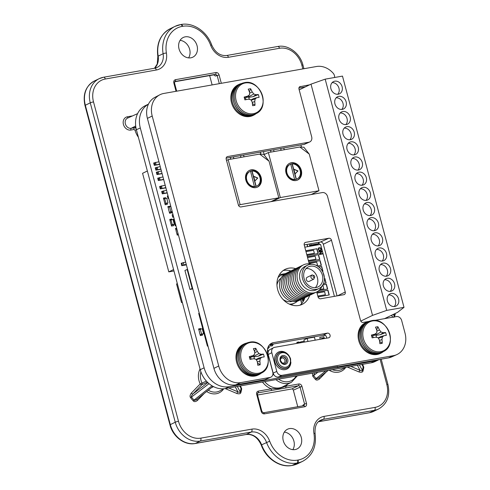 <?xml version="1.0" encoding="UTF-8"?>
<svg xmlns="http://www.w3.org/2000/svg" width="490" height="490" viewBox="0 0 490 490"><rect width="100%" height="100%" fill="white"/><g stroke="black" fill="none" stroke-linecap="round" stroke-linejoin="round"><path stroke-width="0.73" d="M188.595 57.894A10.951 9.047 64.1 0 0 189.655 49.325A10.951 9.047 64.1 0 0 180.087 40.345M292.836 449.655A10.951 9.047 64.1 0 0 293.896 441.086A10.951 9.047 64.1 0 0 284.329 432.107M209.647 75.583L212.127 84.929M257.532 395.014L291.771 388.968L298.435 385.734A1.458 1.207 -115.9 0 1 300.009 386.922L304.572 404.066L303.678 405.72M297.755 406.725L293.345 390.156A1.458 1.207 64.1 0 0 291.771 388.968M197.06 45.735A10.951 9.047 64.1 0 0 183.266 37.473A10.951 9.047 64.1 0 0 179.028 48.914A10.951 9.047 64.1 0 0 192.821 57.177A10.951 9.047 64.1 0 0 197.06 45.735M301.301 437.497A10.951 9.047 64.1 0 0 287.507 429.234A10.951 9.047 64.1 0 0 283.269 440.675A10.951 9.047 64.1 0 0 297.062 448.938A10.951 9.047 64.1 0 0 301.301 437.497M312.412 373.19L312.743 376.173L317.894 372.222M312.743 376.173A34.674 28.64 64.1 0 0 315.37 379.327C316.246 380.436 317.624 380.307 319.505 378.948A1.458 0.79 44.1 0 1 319.198 377.576M347.312 367.035L359.054 371.971C361.461 372.572 362.778 372.222 363.01 370.918A1.458 0.6 15.3 0 1 362.367 370.391L359.403 364.897M363.01 370.918A34.674 28.64 64.1 0 0 363.801 367.163L362.582 364.333M206.364 381.085L200.19 383.946L191.265 393.17C189.912 395.161 189.697 396.68 190.622 397.727L209.034 383.664M193.256 400.875C194.132 401.984 195.51 401.861 197.39 400.502A1.458 0.79 44.1 0 1 197.078 399.13L197.194 399.044C195.155 400.404 194.107 400.753 194.04 400.103L193.256 400.875A34.674 28.64 64.1 0 1 190.622 397.727M225.192 388.582L236.94 393.525C239.341 394.125 240.664 393.776 240.89 392.472A1.458 0.6 15.3 0 1 240.253 391.945L237.289 386.451M240.89 392.472A34.674 28.64 64.1 0 0 241.686 388.717L240.468 385.887M176.045 91.293L173.815 82.914C173.503 81.187 174.054 80.109 175.475 79.68L215.937 72.538C217.444 72.453 218.491 73.243 219.085 74.927L217.144 75.497L219.318 83.655M306.513 403.49C306.826 405.224 306.275 406.302 304.854 406.725L264.392 413.866C262.885 413.958 261.838 413.162 261.243 411.484L261.911 411.465L257.348 394.327L257.703 392.962A1.458 1.207 -115.9 0 1 257.973 392.876L298.435 385.734A1.458 0.802 80 0 0 298.802 383.976A2.922 2.413 -115.9 0 1 301.95 386.353L306.513 403.49L304.572 404.066L302.918 405.187L302.961 405.806M393.782 317.306L394.548 314.519L395.222 314.5L394.983 313.6M391.32 315.37L392.919 317.183M148.458 104.143L145.401 105.626A23.214 19.171 64.1 0 0 136.422 129.887L200.232 369.699A23.214 19.171 64.1 0 0 225.259 388.57L371.089 362.833A22.148 18.295 64.1 0 0 375.107 361.54L378.99 359.654A22.148 18.295 64.1 0 0 379.272 359.513M148.439 104.186A23.214 19.171 64.1 0 0 140.305 128L204.116 367.819A23.214 19.171 64.1 0 0 229.142 386.69L374.979 360.952A22.148 18.295 64.1 0 0 378.99 359.654M270.174 344.593L270.584 346.136L272.746 345.713L272.489 344.77L273.291 344.041M170.116 206.657L169.999 206.217L167.837 206.633L168.695 209.334M168.56 209.359L169.601 213.266L171.763 212.85L171.543 212.023L172.229 211.686M159.752 169.454L160.947 169.283M160.242 166.612L155.263 167.8L155.894 170.171L159.764 169.491M164.089 188.16L165.896 187.878M165.185 185.214L159.605 186.506L160.236 188.877L164.101 188.197M172.67 217.193L172.161 214.761L172.67 217.193L173.65 217.021M306.961 244.412L307.567 246.691M315.291 244.675L315.456 245.3M299.035 342.406L298.912 341.965L296.879 342.326L297.02 343.38M315.205 340.17L314.396 337.132L307.169 338.406L303.91 339.987L304.241 341.23L300.67 341.879L300.885 342.7M289.688 270.59L289.915 271.442M303.096 300.689L300.976 301.062L303.096 300.689L302.851 299.757L303.641 300.725M165.779 198.377L165.596 197.691L163.44 198.113L165.204 204.746L167.36 204.324L167.108 203.375L167.99 202.952L166.729 198.211L164.689 198.573L165.951 203.307L167.99 202.952M158.154 164.646L159.654 164.426M158.95 161.755L153.67 162.999L154.301 165.369L158.166 164.683M187.566 269.322L184.926 270.468L189.973 289.425L192.784 288.922M166.545 190.31L161.669 191.474L162.3 193.844L167.255 192.974M162.98 176.921L157.7 178.164L158.331 180.534L163.691 179.585M160.818 173.852L162.117 173.662M161.406 170.998L156.328 172.204L156.959 174.575L160.83 173.889M200.851 328.98L200.735 328.533L198.573 328.955L199.43 331.657M199.295 331.681L200.337 335.589L202.499 335.172L202.278 334.339L203.595 333.702L202.272 328.729L198.916 329.721L198.695 328.894M172.094 219.71L171.91 219.024L169.754 219.446L171.518 226.08L173.681 225.657L173.423 224.708L174.305 224.285L173.043 219.545L171.01 219.906L172.266 224.641L174.305 224.285M181.741 265.696L181.233 263.265L181.741 265.696L186.384 264.876M230.282 157.443L230.747 159.183M240.461 155.642L240.927 157.388M267.571 348.898L268.324 348.727L267.791 347.955M168.033 195.896L167.366 196.055L167.996 198.419L168.67 198.303M199.234 313.171L198.701 313.429L207.399 346.124L207.974 346.026M324.362 338.559L323.853 336.655L319.78 337.371L320.221 339.288M174.177 218.993L173.411 219.171L173.975 221.302L175.175 225.804L175.953 225.67M260.306 152.139L260.839 154.16M270.48 150.344L270.946 152.09M280.654 148.55L281.119 150.295M176.633 228.236L175.463 228.481L176.161 230.588M176.026 230.612L177.227 235.114L178.409 234.906M300.909 144.979L301.473 147.092M313.759 193.274L313.968 194.052M270.584 346.136L272.746 345.713M271.252 344.397L271.338 344.703L273.371 344.341M270.707 346.075L270.456 345.125L271.338 344.703M270.456 345.125L272.489 344.77M169.601 213.266L171.763 212.85M167.96 206.572L168.18 207.405L169.497 206.768L170.82 211.741L169.503 212.378L171.543 212.023M169.724 213.211L169.503 212.378M170.857 206.523L169.497 206.768M172.18 211.502L170.82 211.741M155.894 170.171L160.867 168.983M155.391 167.739L156.022 170.11M156.206 167.598L156.837 169.969M157.082 167.17L157.713 169.54M160.236 188.877L165.816 187.584M165.889 187.842L165.246 187.952L165.841 187.664M159.728 186.445L160.359 188.815M160.542 186.304L161.173 188.675M161.418 185.875L162.049 188.246M172.792 217.131L173.632 216.948M173.001 214.577L173.509 217.009M172.161 214.761L172.878 214.638M307.169 244.381L307.769 246.654M318.439 242.391L318.763 243.616L317.324 244.314L311.42 245.355L311.585 245.98M311.42 245.355L309.588 245.68L309.153 244.026M318.763 243.616L311.034 244.982L309.588 245.68M311.034 244.982L310.703 243.757M319.474 244.59L318.868 242.311M315.493 244.639L315.658 245.263M296.879 342.326L297.099 343.153L298.416 342.516L298.575 343.11M300.609 342.749L300.45 342.155L298.416 342.516M272.759 374.856L273.83 374.672M272.954 373.607L273.298 373.545M304.462 342.069L304.241 341.23M307.169 338.406L307.977 341.45M300.731 341.849L300.952 342.688M334.413 296.352L320.589 244.394L304.805 247.181M303.451 300.009L304.076 299.702L303.684 298.239M307.01 255.474L318.218 253.495L316.957 248.755L305.748 250.733M308.584 261.397L319.792 259.418L318.531 254.678L307.322 256.656M317.428 266.033L321.366 265.341L320.111 260.6L308.902 262.579M322.451 271.35L322.947 271.264L321.685 266.523L318.825 267.026M324.349 277.218L323.033 272.489M323.498 283.569L326.095 283.11L324.839 278.369L324.429 278.443M318.77 290.601L327.675 289.033L326.413 284.292L322.812 284.929M318.041 296.934L329.249 294.956L327.988 290.215L316.779 292.193M321.183 248.626L320.172 247.646L318.329 248.124L318.292 249.759L319.302 250.745L321.146 250.261L321.183 248.626L320.05 247.707L318.537 247.946M318.88 251.983L321.544 251.511L319.376 253.832L319.547 254.5L322.604 253.961L322.487 253.514L319.884 253.973L321.991 251.664L321.814 250.996L318.763 251.535L318.88 251.983M316.957 248.755L305.76 250.788M318.016 253.532L316.767 248.846M306.789 254.641L314.36 253.263L313.569 250.304L305.987 251.639M306.777 254.604L314.36 253.263M318.531 254.678L307.34 256.711M319.59 259.455L318.347 254.769M308.363 260.564L315.934 259.186L315.144 256.227L307.567 257.562M308.351 260.527L315.934 259.186M320.111 260.6L308.914 262.634M321.164 265.378L319.921 260.692M316.215 265.378L317.508 265.108L316.718 262.15L309.141 263.485M316.154 265.347L317.508 265.108M321.685 266.523L318.886 267.075M322.745 271.301L321.495 266.615M324.839 278.369L324.429 278.498M325.893 283.147L324.649 278.461M326.413 284.292L322.769 284.996M327.473 289.069L326.224 284.384M319.872 289.535L323.81 288.8L323.026 285.842L322.065 286.013M319.915 289.492L323.81 288.8M327.988 290.215L316.797 292.248M329.047 294.992L327.798 290.307M317.82 296.101L325.391 294.723L324.601 291.764L317.024 293.1M317.808 296.064L325.391 294.723M321.342 249.22L321.06 248.687M321.379 249.6L321.22 249.281M320.503 250.145L318.696 250.035L318.384 248.853L318.972 248.246L320.46 248.216L320.968 249.6L320.503 250.145L319.015 250.176L318.506 248.791L318.972 248.246M321.814 250.996L318.77 251.572M321.991 251.664L321.691 251.058M319.884 253.973L321.869 251.725M322.487 253.514L319.762 254.034M322.469 253.985L322.359 253.575M301.607 299.237L302.851 299.757M302.275 298.949L304.076 299.702M289.768 270.609L289.982 271.417M165.204 204.746L167.36 204.324M163.562 198.052L163.813 198.995L164.689 198.573M165.326 204.685L165.075 203.736L165.951 203.307M165.075 203.736L167.108 203.375M154.301 165.369L159.575 164.125M159.648 164.389L159.311 164.444L159.624 164.291M153.793 162.937L154.424 165.308M154.607 162.796L155.238 165.167M155.483 162.368L156.114 164.738M189.973 289.425L192.613 288.279M187.119 269.402L192.166 288.359M162.3 193.844L167.176 192.674M161.798 191.418L162.429 193.783M163.489 190.849L164.119 193.213M162.613 191.272L163.244 193.642M158.331 180.534L163.611 179.291M163.678 179.548L163.342 179.61L163.654 179.456M157.829 178.103L158.46 180.473M159.52 177.533L160.15 179.904M158.644 177.956L159.275 180.326M156.959 174.575L162.037 173.368M156.457 172.143L157.088 174.514M157.272 171.996L157.903 174.367M158.148 171.574L158.778 173.944M279.943 273.867L279.962 273.928A0.974 0.802 -115.9 0 1 279.925 274.578M200.337 335.589L202.499 335.172M200.232 329.084L201.555 334.064L200.239 334.701L202.278 334.339M200.459 335.527L200.239 334.701M203.595 333.702L201.555 334.064M301.65 303.604L300.627 299.751M285.468 273.598L279.416 274.663M289.265 304.082A15.453 12.764 64.1 0 0 294.723 303.028A15.453 12.764 64.1 0 0 297.448 301.13M278.008 277.64A15.453 12.764 -115.9 0 1 281.236 275.221A15.453 12.764 -115.9 0 1 284.414 274.259M283.079 299.482A12.979 10.719 64.1 0 0 292.236 301.344M276.96 285.125A12.979 10.719 -115.9 0 1 281.021 278.216M286.809 272.985A15.08 12.458 -115.9 0 0 280.078 289.125A15.08 12.458 64.1 0 0 299.935 300.039M288.567 272.134A15.08 12.458 -115.9 0 0 281.836 288.273A15.08 12.458 64.1 0 0 301.687 299.188M290.325 271.282A15.08 12.458 -115.9 0 0 283.588 287.422A15.08 12.458 64.1 0 0 303.445 298.337M292.077 270.431A15.08 12.458 -115.9 0 0 285.345 286.57A15.08 12.458 64.1 0 0 305.197 297.485M293.835 269.58A15.08 12.458 -115.9 0 0 287.103 285.719A15.08 12.458 64.1 0 0 306.954 296.634M295.586 268.728A15.08 12.458 -115.9 0 0 288.855 284.868A15.08 12.458 64.1 0 0 308.712 295.782M297.344 267.877A15.08 12.458 -115.9 0 0 290.613 284.016A15.08 12.458 64.1 0 0 310.464 294.931M299.102 267.026A15.08 12.458 -115.9 0 0 292.371 283.165A15.08 12.458 64.1 0 0 312.222 294.08M300.854 266.174A15.08 12.458 -115.9 0 0 294.123 282.314A15.08 12.458 64.1 0 0 313.974 293.228M302.612 265.323A15.08 12.458 -115.9 0 0 295.88 281.462A15.08 12.458 64.1 0 0 315.732 292.377M311.462 264.294A15.08 12.458 -115.9 0 0 297.632 280.611A15.08 12.458 64.1 0 0 309.404 292.75A15.08 12.458 64.1 0 0 322.022 286.062M307.585 265.194L305.074 266.407A12.979 10.719 64.1 0 0 300.052 279.974A12.979 10.719 64.1 0 0 316.405 289.768L318.91 288.549A12.979 10.719 64.1 0 0 323.933 274.988A12.979 10.719 -115.9 0 0 307.585 265.194A12.979 10.719 -115.9 0 0 302.563 278.755A12.979 10.719 64.1 0 0 318.91 288.549M304.088 278.492A11.123 9.188 64.1 0 0 318.102 286.883A11.123 9.188 64.1 0 0 322.408 275.257A11.123 9.188 -115.9 0 0 308.394 266.86A11.123 9.188 -115.9 0 0 304.088 278.492M315.364 287.624A11.123 9.188 64.1 0 0 317.391 277.689A11.123 9.188 -115.9 0 0 306.115 268.551M314.292 275.741L312.204 274.902L307.236 277.248A2.285 1.887 64.1 0 0 306.428 279.888A2.285 1.887 64.1 0 0 308.816 281.499A2.285 1.887 64.1 0 0 309.227 281.364L313.784 279.153L314.776 276.752L314.292 275.741L313.606 275.564C312.669 276.427 312.847 277.101 314.139 277.573L314.776 276.752M312.204 274.902C310.164 276.795 310.556 278.253 313.373 279.288L313.784 279.153M171.518 226.08L173.681 225.657M169.877 219.385L170.128 220.329L171.01 219.906M171.641 226.019L171.39 225.069L172.266 224.641M171.39 225.069L173.423 224.708M185.643 262.083L181.233 263.265M181.864 265.635L182.58 265.513L181.949 263.142M183.266 262.505L183.897 264.87L182.58 265.513M183.897 264.87L186.274 264.453M238.538 205.426L240.131 204.655L278.798 197.831L269.053 161.192L259.627 154.087L228.15 159.642L240.131 204.655M270.927 201.647L278.798 197.831M226.521 160.432L228.15 159.642M269.053 161.192L263.687 154.338L259.627 154.087M245.845 180.081A9.273 7.656 64.1 0 0 257.519 187.076A9.273 7.656 64.1 0 0 261.109 177.392A9.273 7.656 64.1 0 0 249.428 170.398A9.273 7.656 64.1 0 0 245.845 180.081M257.201 187.223A9.273 7.656 64.1 0 0 260.478 177.692A9.273 7.656 64.1 0 0 249.122 170.557M256.858 186.029A8.036 6.639 64.1 0 1 256.148 186.31L255.958 186.402A8.036 6.639 64.1 0 1 254.433 186.672L250.549 171.286A8.036 6.639 64.1 0 0 249.845 171.567L249.343 171.812A8.036 6.639 64.1 0 0 246.231 180.21A8.036 6.639 64.1 0 0 256.356 186.267L256.858 186.029A8.036 6.639 64.1 0 0 259.963 177.631A8.036 6.639 64.1 0 0 252.081 171.016L251.891 171.108A8.036 6.639 64.1 0 0 250.561 171.316M249.845 171.567A8.036 6.639 64.1 0 0 246.733 179.965A8.036 6.639 64.1 0 0 254.622 186.58M255.958 186.402L251.891 171.108M256.148 186.31L252.081 171.016M254.898 181.006L257.789 178.011L253.636 176.265L254.898 181.006M254.874 180.926L257.605 178.103L253.685 176.455M230.349 157.431L230.815 159.17M233.871 158.631L233.405 156.892M240.529 155.63L240.994 157.376M244.045 156.837L243.579 155.091M267.577 348.862L268.324 348.727M267.926 347.526L269.42 347.263L268.104 347.9M269.42 347.263L268.949 345.493M268.165 350.938L268.055 350.515L267.43 350.626M267.448 351.238L268.024 350.963L268.232 351.74M268.624 350.852L268.024 350.963M167.996 198.419L168.664 198.266M167.488 195.994L168.119 198.364M207.399 346.124L207.938 345.866M319.78 337.371L320.288 339.276M321.765 339.013L321.587 338.363L321.354 339.086M323.694 338.676L323.523 338.02L321.587 338.363M175.175 225.804L175.941 225.633M173.534 219.11L173.785 220.059L174.385 219.771M175.298 225.743L175.046 224.794L175.641 224.506M175.046 224.794L175.69 224.683M272.452 201.378L280.323 197.562L318.996 190.739L309.245 154.099L299.825 146.994L268.349 152.549L280.323 197.562M311.119 194.555L318.996 190.739M263.951 154.681L268.349 152.549M309.245 154.099L303.886 147.245L299.825 146.994M286.038 172.988A9.273 7.656 64.1 0 0 297.718 179.983A9.273 7.656 64.1 0 0 301.301 170.293A9.273 7.656 64.1 0 0 289.627 163.299A9.273 7.656 64.1 0 0 286.038 172.988M297.399 180.13A9.273 7.656 64.1 0 0 300.676 170.6A9.273 7.656 64.1 0 0 289.314 163.458M297.05 178.93A8.036 6.639 64.1 0 1 296.346 179.218L296.156 179.309A8.036 6.639 64.1 0 1 294.631 179.579L290.748 164.187A8.036 6.639 64.1 0 0 290.043 164.475L289.541 164.714A8.036 6.639 64.1 0 0 286.43 173.111A8.036 6.639 64.1 0 0 296.548 179.175L297.05 178.93A8.036 6.639 64.1 0 0 300.162 170.538A8.036 6.639 64.1 0 0 292.273 163.917L292.089 164.009A8.036 6.639 64.1 0 0 290.754 164.224M290.043 164.475A8.036 6.639 64.1 0 0 286.932 172.872A8.036 6.639 64.1 0 0 294.821 179.487M296.156 179.309L292.089 164.009M296.346 179.218L292.273 163.917M295.09 173.913L297.987 170.918L293.835 169.173L295.09 173.913M295.072 173.828L297.798 171.01L293.884 169.362M260.374 152.133L260.913 154.166M264.214 154.552L263.424 151.594M270.547 150.332L271.013 152.078M274.063 151.539L273.598 149.793M280.721 148.537L281.187 150.283M284.243 149.744L283.777 147.998M175.585 228.42L175.837 229.369L176.712 228.946L178.078 233.663M177.227 235.114L177.098 234.11L177.974 233.681M177.349 235.053L178.403 234.869M177.098 234.11L178.146 233.92M384.546 318.659L397.574 312.338L404.005 307.34L342.479 76.103L325.176 79.153L311.009 84.145L372.535 315.382L386.708 310.391L404.005 307.34M360.787 321.079L372.535 315.382M299.188 89.878L311.009 84.145M386.708 310.391L325.176 79.153M391.259 293.467A6.799 5.617 64.1 0 0 390.028 293.865A6.799 5.617 64.1 0 0 387.633 301.711A6.799 5.617 64.1 0 0 394.726 306.495A6.799 5.617 64.1 0 0 395.957 306.097A6.799 5.617 64.1 0 0 398.352 298.251A6.799 5.617 64.1 0 0 391.259 293.467M387.223 278.302A6.799 5.617 64.1 0 0 385.991 278.7A6.799 5.617 64.1 0 0 383.596 286.546A6.799 5.617 64.1 0 0 390.689 291.329A6.799 5.617 64.1 0 0 391.927 290.931A6.799 5.617 64.1 0 0 394.315 283.085A6.799 5.617 64.1 0 0 387.223 278.302M383.192 263.136A6.799 5.617 64.1 0 0 381.955 263.534A6.799 5.617 64.1 0 0 379.56 271.387A6.799 5.617 64.1 0 0 386.659 276.17A6.799 5.617 64.1 0 0 387.89 275.772A6.799 5.617 64.1 0 0 390.285 267.926A6.799 5.617 64.1 0 0 383.192 263.136M379.156 247.977A6.799 5.617 64.1 0 0 377.925 248.375A6.799 5.617 64.1 0 0 375.53 256.221A6.799 5.617 64.1 0 0 382.623 261.005A6.799 5.617 64.1 0 0 383.854 260.607A6.799 5.617 64.1 0 0 386.249 252.76A6.799 5.617 64.1 0 0 379.156 247.977M375.12 232.811A6.799 5.617 64.1 0 0 373.888 233.209A6.799 5.617 64.1 0 0 371.494 241.056A6.799 5.617 64.1 0 0 378.586 245.845A6.799 5.617 64.1 0 0 379.817 245.447A6.799 5.617 64.1 0 0 382.212 237.595A6.799 5.617 64.1 0 0 375.12 232.811M371.083 217.652A6.799 5.617 64.1 0 0 369.852 218.05A6.799 5.617 64.1 0 0 367.457 225.896A6.799 5.617 64.1 0 0 374.55 230.68A6.799 5.617 64.1 0 0 375.787 230.282A6.799 5.617 64.1 0 0 378.182 222.436A6.799 5.617 64.1 0 0 371.083 217.652M367.053 202.486A6.799 5.617 64.1 0 0 365.816 202.885A6.799 5.617 64.1 0 0 363.427 210.731A6.799 5.617 64.1 0 0 370.52 215.514A6.799 5.617 64.1 0 0 371.751 215.116A6.799 5.617 64.1 0 0 374.146 207.27A6.799 5.617 64.1 0 0 367.053 202.486M363.017 187.321A6.799 5.617 64.1 0 0 361.785 187.719A6.799 5.617 64.1 0 0 359.391 195.571A6.799 5.617 64.1 0 0 366.483 200.355A6.799 5.617 64.1 0 0 367.714 199.957A6.799 5.617 64.1 0 0 370.109 192.111A6.799 5.617 64.1 0 0 363.017 187.321M358.98 172.161A6.799 5.617 64.1 0 0 357.749 172.56A6.799 5.617 64.1 0 0 355.354 180.406A6.799 5.617 64.1 0 0 362.447 185.189A6.799 5.617 64.1 0 0 363.684 184.791A6.799 5.617 64.1 0 0 366.079 176.945A6.799 5.617 64.1 0 0 358.98 172.161M354.95 156.996A6.799 5.617 64.1 0 0 353.713 157.394A6.799 5.617 64.1 0 0 351.318 165.246A6.799 5.617 64.1 0 0 358.417 170.03A6.799 5.617 64.1 0 0 359.648 169.632A6.799 5.617 64.1 0 0 362.043 161.78A6.799 5.617 64.1 0 0 354.95 156.996M350.913 141.837A6.799 5.617 64.1 0 0 349.682 142.235A6.799 5.617 64.1 0 0 347.288 150.081A6.799 5.617 64.1 0 0 354.38 154.865A6.799 5.617 64.1 0 0 355.611 154.466A6.799 5.617 64.1 0 0 358.006 146.62A6.799 5.617 64.1 0 0 350.913 141.837M346.877 126.671A6.799 5.617 64.1 0 0 345.646 127.069A6.799 5.617 64.1 0 0 343.251 134.915A6.799 5.617 64.1 0 0 350.344 139.705A6.799 5.617 64.1 0 0 351.581 139.307A6.799 5.617 64.1 0 0 353.97 131.455A6.799 5.617 64.1 0 0 346.877 126.671M342.841 111.506A6.799 5.617 64.1 0 0 341.61 111.904A6.799 5.617 64.1 0 0 339.215 119.756A6.799 5.617 64.1 0 0 346.314 124.54A6.799 5.617 64.1 0 0 347.545 124.142A6.799 5.617 64.1 0 0 349.94 116.295A6.799 5.617 64.1 0 0 342.841 111.506M338.81 96.346A6.799 5.617 64.1 0 0 337.573 96.744A6.799 5.617 64.1 0 0 335.185 104.591A6.799 5.617 64.1 0 0 342.277 109.374A6.799 5.617 64.1 0 0 343.508 108.976A6.799 5.617 64.1 0 0 345.903 101.13A6.799 5.617 64.1 0 0 338.81 96.346M334.774 81.181A6.799 5.617 64.1 0 0 333.543 81.579A6.799 5.617 64.1 0 0 331.148 89.431A6.799 5.617 64.1 0 0 338.241 94.215A6.799 5.617 64.1 0 0 339.472 93.817A6.799 5.617 64.1 0 0 341.867 85.964A6.799 5.617 64.1 0 0 334.774 81.181M394.248 306.556A6.799 5.617 64.1 0 0 394.909 299.047A6.799 5.617 64.1 0 0 388.607 294.925M390.212 291.391A6.799 5.617 64.1 0 0 390.873 283.888A6.799 5.617 64.1 0 0 384.57 279.759M386.175 276.231A6.799 5.617 64.1 0 0 386.843 268.722A6.799 5.617 64.1 0 0 380.534 264.6M382.139 261.066A6.799 5.617 64.1 0 0 382.806 253.563A6.799 5.617 64.1 0 0 376.504 249.435M378.109 245.907A6.799 5.617 64.1 0 0 378.77 238.397A6.799 5.617 64.1 0 0 372.467 234.275M374.072 230.741A6.799 5.617 64.1 0 0 374.74 223.232A6.799 5.617 64.1 0 0 368.431 219.11M370.036 215.576A6.799 5.617 64.1 0 0 370.703 208.072A6.799 5.617 64.1 0 0 364.395 203.944M366.005 200.416A6.799 5.617 64.1 0 0 366.667 192.907A6.799 5.617 64.1 0 0 360.364 188.785M361.969 185.251A6.799 5.617 64.1 0 0 362.631 177.748A6.799 5.617 64.1 0 0 356.328 173.619M357.933 170.091A6.799 5.617 64.1 0 0 358.6 162.582A6.799 5.617 64.1 0 0 352.292 158.46M353.896 154.926A6.799 5.617 64.1 0 0 354.564 147.423A6.799 5.617 64.1 0 0 348.261 143.294M349.866 139.76A6.799 5.617 64.1 0 0 350.528 132.257A6.799 5.617 64.1 0 0 344.225 128.129M345.83 124.601A6.799 5.617 64.1 0 0 346.497 117.092A6.799 5.617 64.1 0 0 340.189 112.97M341.793 109.435A6.799 5.617 64.1 0 0 342.461 101.932A6.799 5.617 64.1 0 0 336.152 97.804M337.763 94.276A6.799 5.617 64.1 0 0 338.425 86.767A6.799 5.617 64.1 0 0 332.122 82.645M324.356 335.074A7.454 6.156 64.1 0 0 322.953 335.135L322.438 335.368A7.473 6.168 -115.9 0 1 325.881 335.828M323.431 335.05L327.424 333.133A2.432 2.009 -115.9 0 1 329.948 334.817A2.432 2.009 -115.9 0 1 329.151 337.635A2.432 2.009 -115.9 0 1 328.661 337.8L274.578 347.343A4.869 4.018 64.1 0 0 273.604 347.673A4.869 4.018 64.1 0 0 271.809 352.714L276.776 371.371A4.869 4.018 64.1 0 0 282.019 375.328L393.403 355.666A20.439 16.881 64.1 0 0 396.716 354.656L391.706 356.898A20.268 16.74 64.1 0 1 388.417 357.902L337.279 366.924L337.194 366.606M369.227 321.36L363.163 322.432A2.432 2.009 -115.9 0 1 360.542 320.454L327.565 196.533A4.869 4.018 64.1 0 0 322.322 192.576L240.988 206.933A2.432 2.009 -115.9 0 1 238.367 204.955L226.209 159.25A2.432 2.009 -115.9 0 1 227.195 156.684A2.432 2.009 -115.9 0 1 227.587 156.561L308.921 142.21A4.869 4.018 64.1 0 0 309.711 141.965L304.7 144.207A4.698 3.877 -115.9 0 1 303.941 144.44L226.141 158.172M305.258 86.932L298.925 88.053M334.59 77.493A4.869 4.018 64.1 0 0 333.157 73.182A20.439 16.881 64.1 0 0 316.46 66.511L163.819 93.455A20.439 16.881 64.1 0 0 159.722 94.846L154.865 97.388A20.268 16.74 64.1 0 0 147.404 118.378L213.922 368.358A20.268 16.74 64.1 0 0 235.776 384.84L265.023 379.677L270.002 377.447A4.869 4.018 64.1 0 0 270.792 377.208A4.869 4.018 64.1 0 0 272.771 372.075L267.803 353.419A9.733 8.042 64.1 0 1 271.754 343.165A9.733 8.042 64.1 0 1 273.334 342.682L270.339 344.023M270.792 377.208L265.782 379.444A4.698 3.877 -115.9 0 1 265.023 379.677M322.438 335.368L269.61 344.691M300.021 305.184A19.637 16.219 64.1 0 0 304.896 297.663M290.944 270.933A19.637 16.219 64.1 0 0 283.208 270.523M322.953 335.135C324.656 334.927 325.752 335.332 326.242 336.342A2.56 2.113 64.1 0 1 326.487 338.18M282.019 375.328L278.289 377A4.741 3.914 -115.9 0 1 273.175 373.147L268.214 354.49A4.741 3.914 -115.9 0 1 269.959 349.584L273.604 347.673M278.289 377L337.726 366.526M327.424 333.133L273.334 342.682M396.716 354.656A20.439 16.881 64.1 0 0 405.016 333.114L401.665 320.521A4.869 4.018 64.1 0 0 396.416 316.565L374.403 320.448M159.722 94.846A20.439 16.881 64.1 0 0 152.2 116.014L218.718 365.993A20.439 16.881 64.1 0 0 240.755 382.61L270.002 377.447M309.643 84.807L299.623 86.779M309.711 141.965A4.869 4.018 64.1 0 0 311.683 136.839L298.992 89.125A2.432 2.009 -115.9 0 1 299.978 86.565A2.432 2.009 -115.9 0 1 300.37 86.442M295.715 268.649A19.465 16.078 64.1 0 0 285.59 269.151A19.465 16.078 64.1 0 0 277.683 289.664A19.465 16.078 64.1 0 0 302.575 304.168A19.465 16.078 64.1 0 0 309.637 295.384M316.718 291.948L318.01 296.805A2.432 2.009 -115.9 0 0 320.632 298.784L343.87 294.686A2.432 2.009 -115.9 0 0 344.354 294.521A2.432 2.009 -115.9 0 0 345.248 291.997L331.479 240.229A2.432 2.009 -115.9 0 0 328.851 238.25L305.613 242.354A2.432 2.009 -115.9 0 0 305.221 242.477A2.432 2.009 -115.9 0 0 304.235 245.037L309.239 263.859M246.789 343.049A17.034 14.069 64.1 0 0 244.081 343.974L243.212 344.397A17.034 14.069 64.1 0 0 236.627 362.196A17.034 14.069 64.1 0 0 258.077 375.046L258.94 374.63A17.034 14.069 64.1 0 0 261.348 373.074M368.909 321.501A17.034 14.069 64.1 0 0 366.195 322.426L365.332 322.843A17.034 14.069 64.1 0 0 358.741 340.642A17.034 14.069 64.1 0 0 380.197 353.492L381.061 353.076A17.034 14.069 64.1 0 0 383.462 351.52M241.656 83.508A17.034 14.069 64.1 0 0 238.942 84.433L238.079 84.85A17.034 14.069 64.1 0 0 231.488 102.655A17.034 14.069 64.1 0 0 252.944 115.505L253.808 115.083A17.034 14.069 64.1 0 0 256.215 113.527M337.279 366.924L337.775 366.698L337.304 366.581M304.608 297.816L304.713 298.226M304.198 244.902L320.387 242.048A2.72 2.248 -115.9 0 1 323.32 244.259L337.059 295.887M244.081 343.974A17.034 14.069 64.1 0 0 237.491 361.779A17.034 14.069 64.1 0 0 258.94 374.63M250.39 342.504A16.023 13.236 64.1 0 0 241.288 360.193A16.023 13.236 64.1 0 0 258.567 373.221A16.023 13.236 64.1 0 0 267.669 355.538A16.023 13.236 64.1 0 0 250.39 342.504M263.485 354.111A22.693 21.591 -81.3 0 1 264.226 356.898A23.967 0.998 168.4 0 0 261.807 357.271A23.967 4.239 149.8 0 1 260.245 358.533A23.967 12.979 107.8 0 1 259.859 361.057A23.967 15.147 81.2 0 1 260.147 364.817A22.693 9.812 8.3 0 1 257.758 365.24A23.967 11.013 -101 0 0 257.281 361.51A23.967 11.19 -126.3 0 0 255.976 359.286A23.967 5.77 -172.2 0 0 253.587 358.723A23.967 0.998 168.4 0 0 250.023 359.403A22.693 2.511 -105.7 0 1 249.281 356.622A23.967 5.139 -18.3 0 1 252.791 355.722L254.653 354.313A23.967 8.838 -77.2 0 0 254.739 351.936A23.967 11.013 -101 0 0 253.361 348.702A22.693 14.29 137.9 0 1 255.749 348.28A23.967 15.147 81.2 0 1 257.317 351.483A23.967 15.325 52.1 0 1 258.922 353.56A23.967 9.91 1.6 0 1 261.011 354.27A23.967 5.139 -18.3 0 1 263.485 354.111L258.255 356.205L253.93 356.867L254.475 358.925M260.147 364.817L257.513 363.041M249.281 356.622L250.225 357.627L252.791 355.722M250.58 357.357L251.162 359.182M255.749 348.28L254.586 351.544M253.869 354.907L253.563 356.591L251.003 357.045M257.317 351.483L254.72 352.72M258.922 353.56L253.612 356.432M261.011 354.27L258.255 356.205M254.188 356.787L253.777 356.677M261.807 357.271L258.757 358.092L256.092 359.476M260.245 358.533L256.258 359.746M259.859 361.057L257.373 362.055M366.195 322.426A17.034 14.069 64.1 0 0 359.605 340.225A17.034 14.069 64.1 0 0 381.061 353.076M372.504 320.956A16.023 13.236 64.1 0 0 363.402 338.639A16.023 13.236 64.1 0 0 380.681 351.667A16.023 13.236 64.1 0 0 389.783 333.984A16.023 13.236 64.1 0 0 372.504 320.956M385.599 332.563A22.693 21.591 -81.3 0 1 386.341 335.344A23.967 0.998 168.4 0 0 383.927 335.717A23.967 4.239 149.8 0 1 382.359 336.979A23.967 12.979 107.8 0 1 381.98 339.503A23.967 15.147 81.2 0 1 382.267 343.263A22.693 9.812 8.3 0 1 379.873 343.686A23.967 11.013 -101 0 0 379.401 339.956A23.967 11.19 -126.3 0 0 378.09 337.733A23.967 5.77 -172.2 0 0 375.701 337.169A23.967 0.998 168.4 0 0 372.137 337.855A22.693 2.511 -105.7 0 1 371.396 335.068A23.967 5.139 -18.3 0 1 374.905 334.168L376.767 332.759A23.967 8.838 -77.2 0 0 376.853 330.382A23.967 11.013 -101 0 0 375.475 327.155A22.693 14.29 137.9 0 1 377.863 326.732A23.967 15.147 81.2 0 1 379.432 329.929A23.967 15.325 52.1 0 1 381.036 332.006A23.967 9.91 1.6 0 1 383.125 332.716A23.967 5.139 -18.3 0 1 385.599 332.563L380.369 334.658L376.044 335.319L376.59 337.371M382.267 343.263L379.627 341.487M371.396 335.068L372.339 336.073L374.905 334.168M372.694 335.809L373.276 337.635M377.863 326.732L376.7 329.997M375.983 333.353L375.683 335.044L373.117 335.497M379.432 329.929L376.835 331.166M381.036 332.006L375.726 334.878M383.125 332.716L380.369 334.658M376.302 335.234L375.891 335.123M383.927 335.717L380.871 336.538L378.207 337.922M382.359 336.979L378.372 338.192M381.98 339.503L379.487 340.507M238.942 84.433A17.034 14.069 64.1 0 0 232.352 102.232A17.034 14.069 64.1 0 0 253.808 115.083M245.257 82.963A16.023 13.236 64.1 0 0 236.149 100.646A16.023 13.236 64.1 0 0 253.428 113.674A16.023 13.236 64.1 0 0 262.536 95.991A16.023 13.236 64.1 0 0 245.257 82.963M258.353 94.57A22.693 21.591 -81.3 0 1 259.094 97.357A23.967 0.998 168.4 0 0 256.674 97.724A23.967 4.239 149.8 0 1 255.112 98.986A23.967 12.979 107.8 0 1 254.727 101.51A23.967 15.147 81.2 0 1 255.014 105.27A22.693 9.812 8.3 0 1 252.626 105.693A23.967 11.013 -101 0 0 252.148 101.963A23.967 11.19 -126.3 0 0 250.843 99.74A23.967 5.77 -172.2 0 0 248.454 99.176A23.967 0.998 168.4 0 0 244.89 99.862A22.693 2.511 -105.7 0 1 244.149 97.075A23.967 5.139 -18.3 0 1 247.652 96.175L249.52 94.772A23.967 8.838 -77.2 0 0 249.6 92.396A23.967 11.013 -101 0 0 248.222 89.162A22.693 14.29 137.9 0 1 250.617 88.739A23.967 15.147 81.2 0 1 252.179 91.936A23.967 15.325 52.1 0 1 253.789 94.019A23.967 9.91 1.6 0 1 255.878 94.723A23.967 5.139 -18.3 0 1 258.353 94.57L253.122 96.665L248.791 97.326L249.343 99.378M255.014 105.27L252.381 103.5M244.149 97.075L245.086 98.08L247.652 96.175M245.447 97.816L246.023 99.642M250.617 88.739L249.453 92.004M248.736 95.36L248.43 97.051L245.864 97.504M252.179 91.936L249.588 93.18M253.789 94.019L248.479 96.885M255.878 94.723L253.122 96.665M249.055 97.247L248.638 97.13M256.674 97.724L253.624 98.545L250.96 99.929M255.112 98.986L251.125 100.199M254.727 101.51L252.234 102.514M211.325 387.774L213.499 386.622M200.049 369.013A16.035 13.242 -115.9 0 0 200.19 383.946A1.458 0.79 -135.9 0 0 201.843 384.699L192.919 393.923C191.351 395.846 190.873 396.888 191.486 397.047A33.639 27.783 64.1 0 0 194.04 400.103L212.011 385.795M207.386 382.163L201.843 384.699A1.458 1.194 -114.6 0 0 202.015 383.088A14.578 12.036 64.1 0 1 200.931 380.13A14.578 12.036 64.1 0 1 200.918 371.91M241.686 388.717A1.458 0.527 8.6 0 1 241.025 388.301L239.996 385.973M236.94 393.525A1.458 0.6 112.8 0 1 237.944 391.853C239.622 392.557 240.394 392.588 240.253 391.945A33.639 27.783 64.1 0 0 241.025 388.301L239.714 386.022M228.701 387.964L237.944 391.853L235.237 386.812M191.265 393.17A1.458 0.79 -135.9 0 0 192.919 393.923L207.834 382.598M213.034 386.383L197.194 399.044M363.801 367.163A1.458 0.527 8.6 0 1 363.139 366.747L362.11 364.419M359.054 371.971A1.458 0.6 112.8 0 1 360.058 370.299C361.736 371.004 362.508 371.034 362.367 370.391A33.639 27.783 64.1 0 0 363.139 366.747L361.828 364.468M350.816 366.416L360.058 370.299L357.351 365.258M328.171 370.409L319.309 377.49C317.275 378.85 316.221 379.205 316.154 378.55L315.37 379.327M328.208 370.403L319.309 377.49M314.586 372.804L313.6 375.493A33.639 27.783 64.1 0 0 316.154 378.55L325.856 370.82M135.816 126.996L134.364 127.743L131.24 128.294L135.681 125.973M136.036 128.233L134.364 127.743A1.458 0.802 -100 0 0 134.009 129.495L130.885 130.046A6.909 5.709 -115.9 0 1 123.431 124.423A6.909 5.709 -115.9 0 1 127.357 116.798L131.363 116.093A6.909 5.709 -115.9 0 1 132.269 116.02M173.956 270.964L168.793 271.877L142.572 173.313L147.355 170.992M173.583 269.555L168.793 271.877M182.329 302.434L181.502 302.581L176.553 283.98L177.325 283.612M182.274 302.207L181.502 302.581M173.815 82.914L174.489 82.902L174.918 81.493L215.502 74.327L217.144 75.497L215.343 76.048L213.769 74.86L215.502 74.327A1.458 0.802 80 0 0 215.937 72.538M174.581 81.775L213.769 74.86M261.243 411.484L256.68 394.346A2.922 2.413 -115.9 0 1 258.34 391.118L271.331 388.827A1.458 0.802 80 0 1 270.964 390.585M262.462 382.004A18.957 15.655 64.1 0 0 271.331 388.827L279.092 388.466L285.811 386.273A1.458 0.802 80 0 1 285.443 388.031M304.854 406.725A1.458 0.802 -100 0 0 303.861 405.647L303.935 405.64M302.851 68.919L301.84 65.133A20.733 17.126 64.1 0 0 279.49 48.277L228.444 57.281A17.034 14.069 -115.9 0 1 210.651 45.233A26.766 22.111 64.1 0 0 182.684 26.301L182.237 26.374A26.766 22.111 64.1 0 0 166.404 53.042A17.034 14.069 -115.9 0 1 156.328 70.009L105.289 79.019A20.733 17.126 64.1 0 0 93.51 101.902L178.489 421.277A20.733 17.126 64.1 0 0 200.839 438.134L251.885 429.124A17.034 14.069 -115.9 0 1 269.678 441.178A26.766 22.111 64.1 0 0 297.644 460.11L298.092 460.03A26.766 22.111 64.1 0 0 313.925 433.368A17.034 14.069 -115.9 0 1 324 416.396L375.04 407.392A2.432 1.335 80 0 1 374.427 410.32A23.165 19.134 64.1 0 0 378.629 408.966L373.692 411.355A23.165 19.134 -115.9 0 1 369.491 412.715L318.494 421.712M369.086 412.782A2.432 1.335 -100 0 0 369.295 412.776A2.432 1.335 -100 0 0 369.491 412.715L374.427 410.32L323.382 419.33A14.602 12.06 -115.9 0 0 320.736 420.181C316.534 422.031 314.654 426.49 315.088 433.564A2.432 0.459 -9.5 0 0 313.925 433.368M292.138 465.427A2.432 1.335 -100 0 0 292.346 465.42L297.834 463.65A29.198 24.12 -115.9 0 1 292.542 465.359L292.095 465.433A29.198 24.12 -115.9 0 1 261.587 444.779A14.602 12.06 64.1 0 0 246.335 434.452L195.29 443.456A23.165 19.134 -115.9 0 1 170.312 424.622L85.334 105.246A23.165 19.134 -115.9 0 1 94.294 81.034C85.713 86.093 82.608 94.258 84.984 105.515A2.432 0.312 -14.9 0 1 85.334 105.246L90.27 102.851L175.249 422.227A23.165 19.134 64.1 0 0 200.226 441.061L251.272 432.058A14.602 12.06 -115.9 0 1 266.523 442.384A29.198 24.12 64.1 0 0 297.032 463.044L297.479 462.964A29.198 24.12 64.1 0 0 302.771 461.255C312.589 455.682 316.693 446.451 315.088 433.564M297.644 460.11A2.432 1.335 80 0 1 297.032 463.044L292.095 465.433A2.432 1.335 -100 0 1 291.899 465.5L292.346 465.42A2.432 1.335 -100 0 0 292.542 465.359L297.479 462.964A2.432 1.335 80 0 0 298.092 460.03M291.899 465.5C279.827 467.913 265.917 458.475 261.225 445.012L269.678 441.178M245.925 434.52A2.432 1.335 -100 0 0 246.133 434.514A2.432 1.335 -100 0 0 246.335 434.452L251.272 432.058A2.432 1.335 80 0 0 251.885 429.124M261.225 445.012C257.685 437.386 252.656 433.889 246.133 434.514L195.094 443.524A2.432 1.335 -100 0 0 195.29 443.456L200.226 441.061A2.432 1.335 80 0 0 200.839 438.134M195.094 443.524C184.718 445.637 172.835 436.682 169.963 424.897A2.432 0.312 -14.9 0 1 170.312 424.622L175.249 422.227A2.432 0.312 165.1 0 1 178.489 421.277M154.528 68.239A14.602 12.06 64.1 0 0 158.172 56.13A29.198 24.12 -115.9 0 1 170.153 28.745L175.089 26.35A29.198 24.12 64.1 0 0 163.109 53.735A14.602 12.06 -115.9 0 1 157.125 67.424A14.602 12.06 -115.9 0 1 154.852 68.202M154.472 68.251L157.229 64.019L157.835 56.436A2.432 0.459 -9.5 0 1 158.172 56.13L163.109 53.735A2.432 0.459 170.5 0 1 166.404 53.042M375.04 407.392A20.733 17.126 64.1 0 0 386.818 384.509L380.13 359.366M386.818 384.509A2.432 0.312 -14.9 0 1 387.939 384.485L381.202 359.176M319.505 378.948L326.303 371.922M329.2 370.226A16.035 13.242 64.1 0 0 345.793 367.298M197.39 400.502L204.189 393.476M206.651 391.504A16.035 13.242 64.1 0 0 223.697 388.821M138.37 137.212A18.957 15.655 -115.9 0 1 135.056 130.267L134.009 129.495M219.085 74.927L221.315 83.306M287.557 384.283A18.957 15.655 -115.9 0 1 285.811 386.273L298.802 383.976M394.548 314.519L394.383 313.888M393.164 314.482L394.138 315.548M384.907 318.592L388.876 316.558M393.231 314.745L391.939 315.07M301.84 65.133A2.432 0.312 -14.9 0 1 302.961 65.103C300.088 53.318 288.206 44.363 277.83 46.477L226.79 55.486C220.267 56.111 215.239 52.614 211.698 44.988C207.007 31.525 193.097 22.087 181.024 24.5L175.089 26.35A29.198 24.12 64.1 0 1 180.381 24.641M279.49 48.277A2.432 1.335 -100 0 0 277.83 46.477M228.444 57.281A2.432 1.335 -100 0 0 226.79 55.486M210.651 45.233L211.698 44.988M182.684 26.301A2.432 1.335 -100 0 0 181.024 24.5M182.237 26.374A2.432 1.335 -100 0 0 180.577 24.58M156.328 70.009A2.432 1.335 -100 0 0 154.675 68.214L103.629 77.224L99.231 78.645A23.165 19.134 64.1 0 0 90.27 102.851A2.432 0.312 165.1 0 1 93.51 101.902M105.289 79.019A2.432 1.335 -100 0 0 103.629 77.224M103.433 77.285A23.165 19.134 64.1 0 0 99.231 78.645L94.294 81.034M324 416.396A2.432 1.335 80 0 1 323.382 419.33L318.524 421.688M371.089 362.833L374.979 360.952M225.259 388.57L229.142 386.69M200.232 369.699L204.116 367.819M135.056 130.267L140.305 128M286.552 353.174A9.488 7.84 64.1 0 0 277.493 352.671A9.488 7.84 64.1 0 0 274.896 361.938A9.488 7.84 64.1 0 0 283.851 369.754A9.488 7.84 64.1 0 0 290.882 362.11M227.587 156.561L226.839 156.898M308.921 142.21L303.941 144.44M147.404 118.378L152.2 116.014M213.922 368.358L218.718 365.993M235.776 384.84L240.755 382.61M388.417 357.902L393.403 355.666M276.776 371.371L273.175 373.147M271.809 352.714L268.214 354.49M304.866 242.691L305.613 242.354M320.387 242.048L328.851 238.25M323.32 244.259L331.479 240.229M337.561 295.795L345.248 291.997M256.778 374.801A16.691 13.781 -115.9 0 1 239.365 363.059A16.691 13.781 -115.9 0 1 245.245 343.796C230.208 349.983 240.78 378.666 256.619 374.856L259.804 373.827A16.691 13.781 -115.9 0 1 256.778 374.801M249.471 342.234A16.691 13.781 64.1 0 0 246.439 343.214A16.691 13.781 64.1 0 0 240.566 362.478A16.691 13.781 64.1 0 0 257.979 374.219A16.691 13.781 64.1 0 0 261.005 373.245L259.804 373.827M378.893 353.253A16.691 13.781 -115.9 0 1 361.479 341.505A16.691 13.781 -115.9 0 1 367.359 322.242C352.322 328.435 362.894 357.112 378.733 353.302L381.918 352.273A16.691 13.781 -115.9 0 1 378.893 353.253M371.585 320.687A16.691 13.781 64.1 0 0 368.56 321.661A16.691 13.781 64.1 0 0 362.68 340.924A16.691 13.781 64.1 0 0 380.093 352.671A16.691 13.781 64.1 0 0 383.119 351.691L381.918 352.273M251.646 115.26A16.691 13.781 -115.9 0 1 234.232 103.513A16.691 13.781 -115.9 0 1 240.106 84.249C225.069 90.442 235.647 119.119 251.48 115.309L254.671 114.28A16.691 13.781 -115.9 0 1 251.646 115.26M244.332 82.694A16.691 13.781 64.1 0 0 241.307 83.668A16.691 13.781 64.1 0 0 235.433 102.931A16.691 13.781 64.1 0 0 252.846 114.678A16.691 13.781 64.1 0 0 255.872 113.698L254.671 114.28M290.209 359.078A8.514 7.032 64.1 0 0 290.147 358.852A7.546 6.229 64.1 0 0 282.019 352.733A7.546 6.229 64.1 0 0 277.732 361.057A7.546 6.229 64.1 0 0 285.866 367.188A7.546 6.229 64.1 0 0 290.147 358.864M279.606 352.598A8.514 7.032 64.1 0 0 279.484 352.653A8.514 7.032 64.1 0 0 276.189 361.553A8.514 7.032 64.1 0 0 286.913 367.984A8.514 7.032 64.1 0 0 287.036 367.916M276.434 361.436A8.514 7.032 64.1 0 0 287.165 367.861C289.78 367.212 290.925 364.205 290.595 358.852C288.292 353.112 284.666 351.005 279.729 352.537A8.514 7.032 64.1 0 0 276.434 361.436M280.133 360.628A4.624 3.816 -115.9 0 1 282.761 355.526A4.624 3.816 -115.9 0 1 287.746 359.286A4.624 3.816 -115.9 0 1 285.119 364.389A4.624 3.816 -115.9 0 1 280.133 360.628M281.854 356.916A3.651 3.014 -115.9 0 1 286.454 359.666A3.651 3.014 -115.9 0 1 285.039 363.482C284.004 364.634 282.516 363.678 280.58 360.622C280.225 358.852 280.648 357.614 281.854 356.916M281.738 356.977A3.651 3.014 -115.9 0 1 286.203 359.789A3.651 3.014 -115.9 0 1 284.917 363.537M280.439 359.703A2.677 2.211 -115.9 0 1 282.577 357.976A2.677 2.211 -115.9 0 1 284.911 360.168A2.677 2.211 -115.9 0 1 284.316 362.661A2.677 2.211 -115.9 0 1 281.977 362.87M208.281 390.205A14.578 12.036 64.1 0 0 219.563 390.989L223.814 388.76M332.385 369.668A14.578 12.036 64.1 0 0 341.683 369.435L345.738 367.31M128.135 117.863A1.458 0.802 80 0 1 127.357 116.798M130.885 130.046A1.458 0.802 -100 0 1 131.24 128.294A5.451 4.502 -115.9 0 1 125.526 124.393A5.451 4.502 -115.9 0 1 127.572 118.115L137.598 113.631M175.475 79.68A1.458 0.802 80 0 1 175.04 81.469L174.832 81.53M256.68 394.346L257.348 394.327M258.34 391.118A1.458 0.802 80 0 1 257.973 392.876L257.538 393.09M279.092 388.466L278.688 389.072M264.71 381.612A17.493 14.449 64.1 0 0 279.478 387.872A17.493 14.449 64.1 0 0 282.981 386.684L291.513 382.212L297.338 375.855M301.95 386.353L293.345 390.156M303.861 405.647L263.406 412.788L261.911 411.465M264.392 413.866A1.458 0.802 -100 0 0 263.4 412.788M275.913 379.634A17.199 14.204 64.1 0 0 291.513 382.212M278.547 379.168A15.735 12.997 64.1 0 0 296.162 376.057M373.692 411.355L369.295 412.776L318.451 421.749M169.963 424.897L84.984 105.515M157.835 56.436C156.23 43.549 160.334 34.318 170.153 28.745M378.629 408.966C387.21 403.907 390.316 395.742 387.939 384.485M394.205 317.134L395.222 314.5M303.923 68.729L302.961 65.103M157.125 67.424L154.675 68.214M297.834 463.65L302.771 461.255M291.048 304.811L294.723 303.028M278.424 276.587L281.236 275.221M261.005 373.245C276.042 367.053 265.47 338.376 249.631 342.185L245.245 343.796M383.119 351.691C398.156 345.505 387.584 316.822 371.745 320.632L367.359 322.242M255.872 113.698C270.909 107.512 260.331 78.829 244.498 82.638L240.106 84.249M213.052 386.39L196.833 399.356M176.688 91.183L174.489 82.902"/></g></svg>
